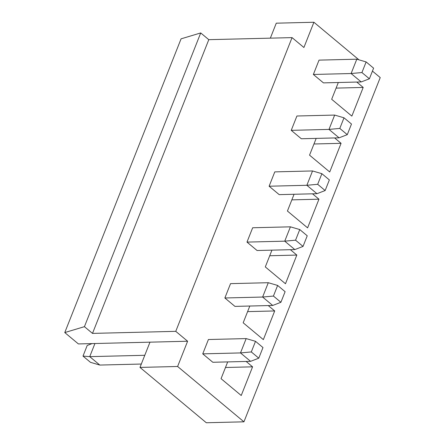<?xml version="1.0" encoding="UTF-8"?>
<svg xmlns="http://www.w3.org/2000/svg" width="445" height="445" viewBox="0 0 445 445"><rect width="100%" height="100%" fill="white"/><g stroke="black" fill="none" stroke-linecap="round" stroke-linejoin="round"><path stroke-width="0.67" d="M270.349 38.148L276.273 23.179L313.903 22.25L303.907 47.504L292.053 37.614L175.758 331.341L187.612 341.232L177.611 366.485L243.938 421.821L380.23 77.586L372.443 71.094M187.612 341.232L149.982 342.161L139.98 367.414L177.611 366.485M246.13 361.451L252.582 366.83L241.229 395.505L221.054 378.673L227.69 361.907M225.476 367.498L252.582 366.83M268.257 305.57L274.704 310.949L263.351 339.624L243.176 322.792L249.817 306.026M247.598 311.622L274.704 310.949M290.379 249.69L296.826 255.074L285.479 283.749L265.303 266.917L271.94 250.146M269.726 255.742L296.826 255.074M312.501 193.814L318.954 199.193L307.601 227.868L287.425 211.036L294.062 194.27M291.848 199.866L318.954 199.193M334.629 137.933L341.076 143.318L329.723 171.987L309.548 155.155L316.189 138.389M313.97 143.985L341.076 143.318M358.937 59.819L313.903 22.25M369.4 78.782L361.201 81.947L323.448 82.881L313.358 74.465L319.037 60.125L356.79 59.196L366.129 61.927L361.924 72.546L369.4 78.782L373.605 68.163L366.129 61.927M347.278 134.663L339.073 137.828L301.326 138.757L291.236 130.34L296.915 116.006L334.662 115.071L344.007 117.803L339.802 128.427L347.278 134.663L351.483 124.038L344.007 117.803M325.15 190.538L316.951 193.703L279.199 194.637L269.114 186.221L274.788 171.881L312.54 170.952L321.885 173.684L317.68 184.302L325.15 190.538L329.356 179.919L321.885 173.684M303.028 246.419L294.829 249.584L257.077 250.513L246.986 242.097L252.665 227.762L290.418 226.828L299.758 229.559L295.552 240.183L303.028 246.419L307.234 235.794L299.758 229.559M280.906 302.294L272.702 305.459L234.954 306.394L224.864 297.978L230.543 283.643L268.291 282.709L277.636 285.44L273.43 296.059L280.906 302.294L285.111 291.675L277.636 285.44M258.779 358.175L250.58 361.34L212.827 362.274L202.742 353.858L208.416 339.518L246.168 338.589L255.513 341.321L251.308 351.939L258.779 358.175L262.984 347.556L255.513 341.321M356.751 82.058L363.198 87.437L351.85 116.112L331.675 99.279L338.311 82.514M139.98 367.414L206.308 422.75L243.938 421.821M94.93 343.523L89.729 356.645L99.819 365.061L141.315 364.038M99.819 365.061L90.474 362.33L82.998 356.095L89.729 356.645L144.781 355.288M82.998 356.095L87.203 345.476L92.093 343.59M251.308 351.939L240.489 352.924L246.168 338.589M250.58 361.34L240.489 352.924L202.742 353.858M273.43 296.059L262.617 297.043L268.291 282.709M272.702 305.459L262.617 297.043L224.864 297.978M295.552 240.183L284.739 241.168L290.418 226.828M294.829 249.584L284.739 241.168L246.986 242.097M317.68 184.302L306.861 185.287L312.54 170.952M316.951 193.703L306.861 185.287L269.114 186.221M339.802 128.427L328.989 129.412L334.662 115.071M339.073 137.828L328.989 129.412L291.236 130.34M361.924 72.546L351.111 73.531L356.79 59.196M361.201 81.947L351.111 73.531L313.358 74.465M336.097 88.104L363.198 87.437M292.053 37.614L208.794 39.672L200.723 32.936L181.071 38.837L64.77 332.565L84.428 326.669L92.499 333.4L175.758 331.341M200.723 32.936L84.428 326.669M149.982 342.161L78.392 343.929L64.77 332.565M208.794 39.672L92.499 333.4"/></g></svg>
